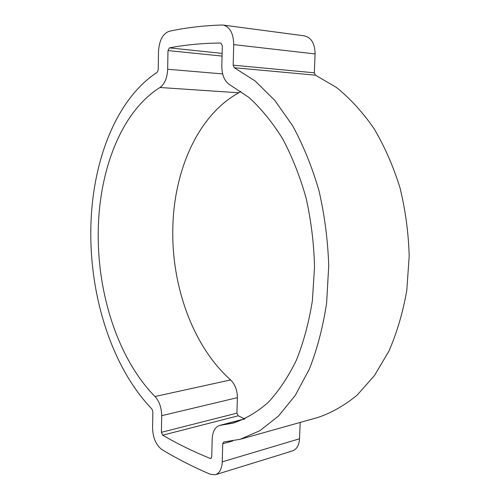 <?xml version="1.0" encoding="UTF-8"?>
<svg xmlns="http://www.w3.org/2000/svg" width="500" height="500" viewBox="0 0 500 500"><rect width="100%" height="100%" fill="white"/><g stroke="black" fill="none" stroke-linecap="round" stroke-linejoin="round"><path stroke-width="0.75" d="M155 396.512C118.562 359.575 97.737 295.287 98.219 233.75C98.419 172.338 120.5 112.15 159.969 87.5C164.65 84.119 167.213 78.044 167.669 69.262L167.987 50.562L169.431 47.875C185.319 44.806 202.431 43.194 220.769 43.031L222.325 45.637L221.806 65.875C221.863 75.287 224.644 81.656 230.138 84.994L249.006 97.506C261.225 108.619 272.481 122.463 282.787 139.044C292.312 157.025 300.125 176.85 306.219 198.525C311.15 220.888 313.925 243.663 314.538 266.844L312.387 300.644C308.938 322.356 303.581 342.262 296.319 360.369C288.131 377.106 278.694 391.181 267.994 402.587C256.806 412.337 245.106 419.206 232.894 423.2L219.631 425.419C215.062 426.994 212.581 431.494 212.194 438.931L211.731 456.744L210.819 458.469L210.169 458.425C193.219 451.531 177.387 443.787 162.669 435.2L161.406 432.312L161.694 415.694C161.556 407.725 159.325 401.331 155 396.512L230.613 379.931C192.994 346.425 171.619 286.462 172.8 228.888C173.637 171.412 197.625 115.269 238.812 92.788L240.844 91.337M300.188 422.425L299.531 438.787C299.069 445.306 296.712 449.356 292.462 450.931L215.475 474.712L210.344 474.312C193.038 466.887 176.9 458.638 161.919 449.562C156.05 445.125 152.938 437.944 152.587 428.031L152.844 411.625L151.969 409.087C112.55 368.162 90.394 298.738 90.806 232.231C90.969 165.894 114.331 100.325 157.219 72.281L158.225 69.856L158.519 51.419C159.225 40.412 162.781 33.7 169.188 31.281C185.45 27.731 203.006 25.638 221.85 25.006L223.137 25.069C229.931 26.837 233.463 33.35 233.738 44.606L233.169 65.163L234.306 67.731L255.062 80.931L274.762 100.337L292.544 125.606C303.206 145.125 312 166.75 318.931 190.481C324.588 215.019 327.85 240.075 328.725 265.644L326.631 302.981C322.987 327.006 317.225 349.056 309.35 369.137L295.244 395.419L278.475 416.069L259.844 430.712L240.144 439.3L223.713 441.994L222.738 443.781L222.237 461.844C221.85 468.869 219.6 473.156 215.475 474.712M223.137 25.069L304.438 35.869C311.356 37.587 314.906 43.612 315.081 53.938L314.319 72.806L315.456 75.175L336.463 87.463C350.044 98.413 362.556 112.106 374 128.544C384.569 146.387 393.225 166.125 399.981 187.75C405.45 210.094 408.525 232.925 409.194 256.231L406.8 290.338C402.956 312.331 396.987 332.6 388.9 351.138L374.462 375.55L357.319 394.938C344.825 405.288 331.744 412.775 318.081 417.4L240.144 439.3M244.6 418.888L238.212 415.794L236.925 413.144L237.387 397.644C237.319 390.225 235.062 384.319 230.613 379.931M299.531 438.787L222.237 461.844M315.081 53.938L233.738 44.606M314.319 72.806L233.169 65.163M315.456 75.175L234.306 67.731M232.719 440.981L222.738 443.781M211.35 458.081L210.169 458.425M238.212 415.794L162.669 435.2M236.925 413.144L161.406 432.312M237.387 397.644L161.694 415.694M238.812 92.788L159.969 87.5M222.638 73.913L167.669 69.262M222.056 56.081L167.987 50.562M222.125 53.4L169.431 47.875M244.412 419.056L220.9 425.213M244.994 418.787L219.631 425.419"/></g></svg>
